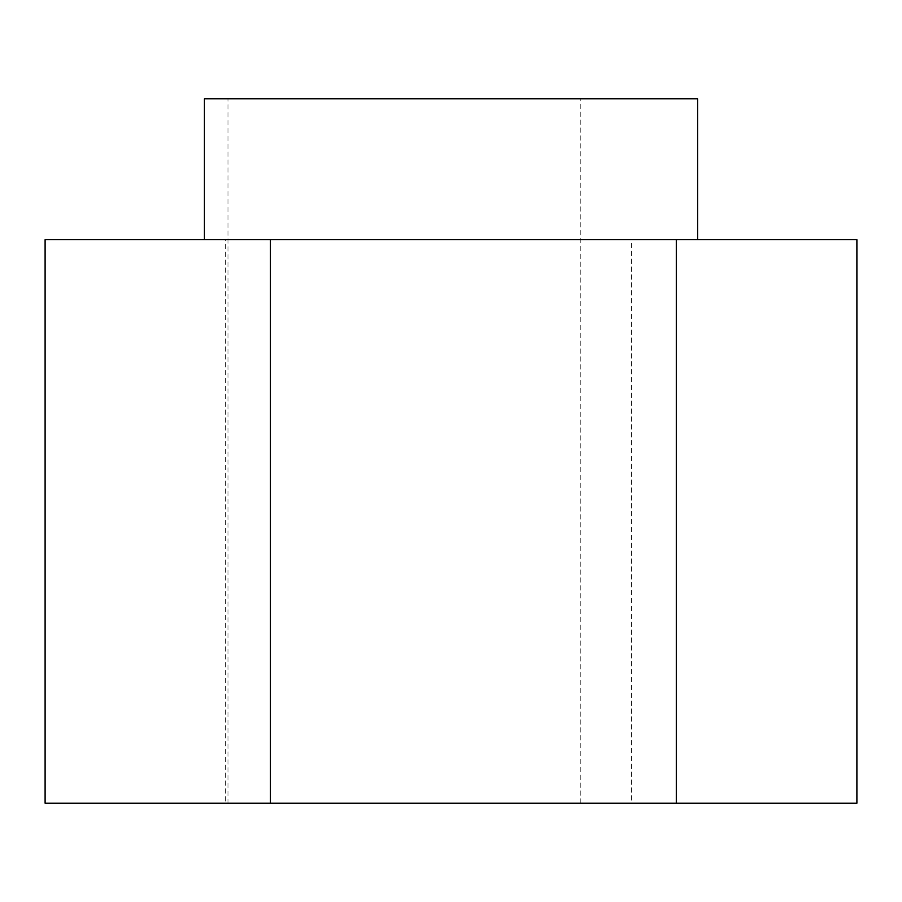 <?xml version="1.0" encoding="UTF-8"?>
<svg xmlns="http://www.w3.org/2000/svg" width="902" height="902" viewBox="0 0 902 902"><rect width="100%" height="100%" fill="white"/><g stroke="black" fill="none" stroke-linecap="round" stroke-linejoin="round"><path stroke-width="0.68" stroke-dasharray="4.51 3.38" d="M697.562 98.769L204.438 98.769M204.438 239.661L697.562 239.661L204.438 239.661M227.969 98.769L580.2 98.769L227.969 98.769L227.969 803.231L580.2 803.231L227.969 803.231M856.9 239.661L631.513 239.661L631.513 803.231L856.9 803.231M631.513 239.661L225.613 239.661L225.613 803.231L631.513 803.231M225.613 239.661L45.1 239.661M45.1 803.231L225.613 803.231M580.2 803.231L580.2 98.769"/><path stroke-width="1.35" d="M204.438 239.661L204.438 98.769L697.562 98.769L697.562 239.661M270.487 239.661L856.9 239.661L856.9 803.231L45.1 803.231L45.1 239.661L270.487 239.661L270.487 803.231M676.387 239.661L676.387 803.231"/></g></svg>
